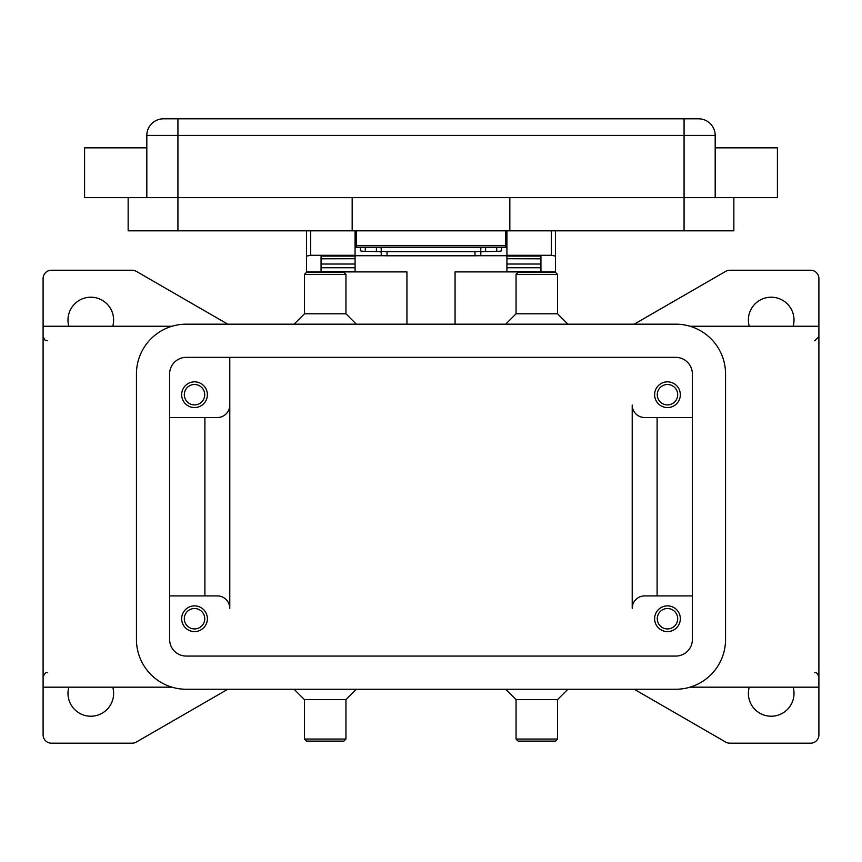 <?xml version="1.0" encoding="UTF-8"?>
<svg xmlns="http://www.w3.org/2000/svg" width="862" height="862" viewBox="0 0 862 862"><rect width="100%" height="100%" fill="white"/><g stroke="black" fill="none" stroke-linecap="round" stroke-linejoin="round"><path stroke-width="1.29" d="M486.351 247.426L485.586 247.437A5.808 0.636 0 0 0 482.138 247.653A5.808 0.636 0 0 0 480.78 248.062L480.78 252.178A5.808 0.636 180 0 1 482.138 251.779A5.808 0.636 180 0 1 485.586 251.564L496.727 251.348A5.808 0.636 -0 0 0 500.165 251.133A5.808 0.636 -0 0 0 501.522 250.723L501.522 247.426M387.027 255.798L387.027 251.672A5.808 0.636 180 0 1 382.922 251.488A5.808 0.636 180 0 1 381.219 251.047L381.219 255.163A5.808 0.636 0 0 0 382.922 255.615A5.808 0.636 0 0 0 387.027 255.798L474.973 255.798A5.808 0.636 -0 0 0 479.078 255.615A5.808 0.636 -0 0 0 480.78 255.163L480.78 251.047A5.808 0.636 180 0 1 479.078 251.488A5.808 0.636 180 0 1 474.973 251.672L474.973 255.798M360.478 247.426L360.478 250.723A5.808 0.636 0 0 0 361.835 251.133A5.808 0.636 0 0 0 365.272 251.348L376.414 251.564A5.808 0.636 180 0 1 379.862 251.779A5.808 0.636 180 0 1 381.219 252.178L381.219 248.062A5.808 0.636 -0 0 0 379.862 247.653A5.808 0.636 -0 0 0 376.414 247.437L375.649 247.426M506.921 230.822L506.921 255.303L551.314 255.303L555.462 256.089L555.462 230.822M306.538 230.822L306.538 256.089L310.686 255.303L355.079 255.303L355.079 230.822M680.333 618.722A12.865 12.865 0 0 1 667.479 631.587A12.865 12.865 0 0 1 654.614 618.722A12.865 12.865 0 0 1 667.479 605.867A12.865 12.865 0 0 1 680.333 618.722M657.264 618.722A10.204 10.204 0 0 0 667.479 628.937A10.204 10.204 0 0 0 677.683 618.722A10.204 10.204 0 0 0 667.479 608.518A10.204 10.204 0 0 0 657.264 618.722M207.386 394.699A12.865 12.865 0 0 1 194.521 407.564A12.865 12.865 0 0 1 181.666 394.699A12.865 12.865 0 0 1 194.521 381.834A12.865 12.865 0 0 1 207.386 394.699M184.317 394.699A10.204 10.204 0 0 0 194.521 404.903A10.204 10.204 0 0 0 204.736 394.699A10.204 10.204 0 0 0 194.521 384.495A10.204 10.204 0 0 0 184.317 394.699M680.333 394.699A12.865 12.865 0 0 1 667.479 407.564A12.865 12.865 0 0 1 654.614 394.699A12.865 12.865 0 0 1 667.479 381.834A12.865 12.865 0 0 1 680.333 394.699M657.264 394.699A10.204 10.204 0 0 0 667.479 404.903A10.204 10.204 0 0 0 677.683 394.699A10.204 10.204 0 0 0 667.479 384.495A10.204 10.204 0 0 0 657.264 394.699M207.386 618.722A12.865 12.865 0 0 1 194.521 631.587A12.865 12.865 0 0 1 181.666 618.722A12.865 12.865 0 0 1 194.521 605.867A12.865 12.865 0 0 1 207.386 618.722M184.317 618.722A10.204 10.204 0 0 0 194.521 628.937A10.204 10.204 0 0 0 204.736 618.722A10.204 10.204 0 0 0 194.521 608.518A10.204 10.204 0 0 0 184.317 618.722M146.82 147.855L84.584 147.855L84.584 197.635L777.416 197.635L777.416 147.855L715.18 147.855M715.18 197.635L715.18 135.409A16.593 16.593 0 0 0 698.586 118.816L163.414 118.816A16.593 16.593 0 0 0 146.82 135.409L146.82 197.635M536.789 274.385L557.531 274.385L555.462 272.317L518.127 272.317L516.047 274.385L536.789 274.385M505.671 324.177L516.047 313.8L557.531 313.8L557.531 274.385M505.671 689.255L516.047 699.621L516.047 739.036L557.531 739.036L557.531 699.621L567.907 689.255M516.047 739.036L518.127 741.115L555.462 741.115L557.531 739.036M516.047 699.621L557.531 699.621M356.329 324.177L345.953 313.8L345.953 274.385L304.469 274.385L304.469 313.8L294.093 324.177M345.953 274.385L343.873 272.317L306.538 272.317L304.469 274.385M345.953 313.8L304.469 313.8M325.211 739.036L304.469 739.036L306.538 741.115L343.873 741.115L345.953 739.036L325.211 739.036M356.329 689.255L345.953 699.621L304.469 699.621L304.469 739.036M632.212 608.356L632.212 405.075A12.445 12.445 0 0 0 644.657 417.52A12.445 12.445 0 0 1 632.212 405.075L632.212 608.356A12.445 12.445 0 0 1 644.657 595.911L692.369 595.911M217.343 595.911A12.445 12.445 0 0 1 229.788 608.356L229.788 357.364L229.788 608.356A12.445 12.445 0 0 0 217.343 595.911L169.631 595.911M689.988 326.245L818.9 326.245L818.9 687.176L689.988 687.176M172.012 326.245L43.1 326.245L43.1 278.534A8.297 8.297 0 0 1 51.397 270.237L132.145 270.237A8.297 8.297 0 0 1 136.293 271.347L227.783 324.177M227.783 689.255L136.293 742.074A8.297 8.297 0 0 1 132.145 743.184L51.397 743.184A8.297 8.297 0 0 1 43.1 734.887L43.1 687.176L172.012 687.176M818.9 687.176L818.9 734.887A8.297 8.297 0 0 1 810.603 743.184L729.855 743.184A8.297 8.297 0 0 1 725.707 742.074L634.216 689.255M634.216 324.177L725.707 271.347A8.297 8.297 0 0 1 729.855 270.237L810.603 270.237A8.297 8.297 0 0 1 818.9 278.534L818.9 326.245M68.852 326.245A22.821 22.821 0 0 1 90.812 297.207A22.821 22.821 0 0 1 112.76 326.245M793.148 687.176A22.821 22.821 0 0 1 771.188 716.225A22.821 22.821 0 0 1 749.24 687.176M112.76 687.176A22.821 22.821 0 0 1 90.812 716.225A22.821 22.821 0 0 1 68.852 687.176M749.24 326.245A22.821 22.821 0 0 1 771.188 297.207A22.821 22.821 0 0 1 793.148 326.245M43.1 687.176L43.1 326.245M204.897 417.52L204.897 595.911M657.103 417.52L657.103 595.911M644.657 417.52L692.369 417.52M128.147 197.635L128.147 230.822L733.853 230.822L733.853 197.635M509.83 197.635L509.83 230.822M352.17 197.635L352.17 230.822M356.329 230.822L356.329 247.426L505.671 247.426L505.671 230.822M381.219 248.062L381.219 251.047M387.027 251.672L474.973 251.672M480.78 251.047L480.78 248.062M675.776 324.177A49.78 49.78 0 0 1 725.556 373.957L725.556 639.475A49.78 49.78 0 0 1 675.776 689.255L186.224 689.255A49.78 49.78 0 0 1 136.444 639.475L136.444 373.957A49.78 49.78 0 0 1 186.224 324.177L675.776 324.177M675.776 357.364A16.593 16.593 0 0 1 692.369 373.957L692.369 639.475A16.593 16.593 0 0 1 675.776 656.068L186.224 656.068A16.593 16.593 0 0 1 169.631 639.475L169.631 373.957A16.593 16.593 0 0 1 186.224 357.364L675.776 357.364M229.788 405.075A12.445 12.445 0 0 1 217.343 417.52L169.631 417.52M455.061 324.177L455.061 271.896L555.462 271.896L555.462 256.089M306.538 256.089L306.538 271.896L406.939 271.896L406.939 324.177M321.063 271.896L321.063 256.089L355.079 256.089L355.079 255.303M506.921 255.303L506.921 256.089L540.937 256.089L540.937 271.896M540.937 271.519L506.921 271.519L506.921 258.729L540.937 258.805L540.937 256.089M540.937 258.729L506.921 258.729L506.921 256.089M506.921 255.723L477.785 255.723M384.215 255.723L355.079 255.723M321.063 271.519L355.079 271.519L355.079 258.729L321.063 258.805L321.063 264.02L355.079 264.02M355.079 256.089L355.079 258.729L321.063 258.805M321.063 258.729L321.063 256.089M540.937 258.805L540.937 264.02L506.921 264.02M356.329 239.13L355.079 239.13M506.921 239.13L505.671 239.13M163.414 118.816A16.593 16.593 0 0 0 151.68 123.675M710.32 123.675A16.593 16.593 0 0 0 698.586 118.816M177.928 118.816L177.928 135.409L684.072 135.409L684.072 118.816M684.072 230.822L684.072 135.409L715.18 135.409M146.82 135.409L177.928 135.409L177.928 230.822M505.671 245.767L356.329 245.767M496.727 247.426L496.727 251.348M310.686 255.303L310.686 230.822M551.314 230.822L551.314 255.303M506.921 267.737L540.937 267.737M321.063 267.737L355.079 267.737M365.272 251.348L365.272 247.426M376.414 247.437L376.414 251.564M485.586 251.564L485.586 247.437M557.531 313.8L567.907 324.177M304.469 699.621L294.093 689.255M814.752 340.77L818.9 336.622M47.248 340.77L44.943 340.07L43.1 336.622M47.248 672.662C46.322 671.778 44.943 673.168 43.1 676.81M814.752 672.662C816.142 672.026 817.521 673.405 818.9 676.81M345.953 699.621L345.953 739.036M516.047 313.8L516.047 274.385"/></g></svg>
